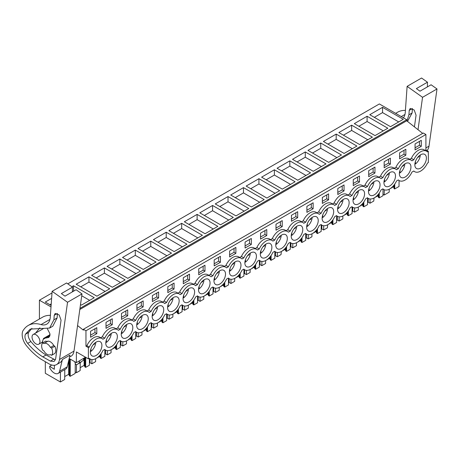 <?xml version="1.0" encoding="UTF-8"?>
<svg xmlns="http://www.w3.org/2000/svg" width="460" height="460" viewBox="0 0 460 460"><rect width="100%" height="100%" fill="white"/><g stroke="black" fill="none" stroke-linecap="round" stroke-linejoin="round"><path stroke-width="0.69" d="M422.683 133.383L406.703 120.779L406.703 119.726L379.368 103.948L67.781 283.843M77.567 325.571L83.375 330.153L83.375 329.279L423.321 133.015L425.908 134.504L425.908 149.96L428.341 151.363L428.341 162.604L427.421 163.139A11.828 6.831 -60 0 1 414.702 171.689A11.828 6.831 -60 0 1 413.81 170.993L411.964 172.057A11.828 6.831 -60 0 1 399.251 180.613A11.828 6.831 -60 0 1 398.36 179.912L396.514 180.981A11.828 6.831 -60 0 1 383.795 189.531A11.828 6.831 -60 0 1 382.91 188.836L381.064 189.899A11.828 6.831 -60 0 1 368.345 198.455A11.828 6.831 -60 0 1 367.454 197.754L365.608 198.823A11.828 6.831 -60 0 1 352.895 207.374A11.828 6.831 -60 0 1 352.003 206.678L350.158 207.742A11.828 6.831 -60 0 1 337.439 216.298A11.828 6.831 -60 0 1 336.553 215.596L334.707 216.666A11.828 6.831 -60 0 1 321.988 225.216A11.828 6.831 -60 0 1 321.097 224.52L319.251 225.584A11.828 6.831 -60 0 1 306.538 234.14A11.828 6.831 -60 0 1 305.647 233.444L303.801 234.508A11.828 6.831 -60 0 1 291.082 243.058A11.828 6.831 -60 0 1 290.197 242.362L288.351 243.426A11.828 6.831 -60 0 1 275.632 251.982A11.828 6.831 -60 0 1 274.741 251.286L272.895 252.35A11.828 6.831 -60 0 1 260.182 260.9A11.828 6.831 -60 0 1 259.29 260.205L257.445 261.268A11.828 6.831 -60 0 1 244.726 269.825A11.828 6.831 -60 0 1 243.84 269.129L241.994 270.192A11.828 6.831 -60 0 1 229.275 278.743A11.828 6.831 -60 0 1 228.384 278.047L226.538 279.111A11.828 6.831 -60 0 1 213.825 287.667A11.828 6.831 -60 0 1 212.934 286.971L211.088 288.035A11.828 6.831 -60 0 1 198.369 296.585A11.828 6.831 -60 0 1 197.484 295.889L195.638 296.953A11.828 6.831 -60 0 1 182.919 305.509A11.828 6.831 -60 0 1 182.028 304.813L180.182 305.877A11.828 6.831 -60 0 1 167.469 314.427A11.828 6.831 -60 0 1 166.577 313.731L164.732 314.795A11.828 6.831 -60 0 1 152.013 323.351A11.828 6.831 -60 0 1 151.127 322.655L149.281 323.719A11.828 6.831 -60 0 1 136.562 332.269A11.828 6.831 -60 0 1 135.671 331.574L133.826 332.643A11.828 6.831 -60 0 1 121.112 341.193A11.828 6.831 -60 0 1 120.221 340.498L118.375 341.561A11.828 6.831 -60 0 1 105.656 350.117A11.828 6.831 -60 0 1 104.771 349.416L102.925 350.485A11.828 6.831 -60 0 1 90.206 359.036A11.828 6.831 -60 0 1 89.315 358.34L88.395 358.869L88.395 347.633L89.315 347.099A11.828 6.831 -60 0 1 102.034 338.548A11.828 6.831 -60 0 1 102.925 339.244L104.771 338.18A11.828 6.831 -60 0 1 117.49 329.624A11.828 6.831 -60 0 1 118.375 330.32L120.221 329.256A11.828 6.831 -60 0 1 132.94 320.706A11.828 6.831 -60 0 1 133.826 321.402L135.671 320.338A11.828 6.831 -60 0 1 148.39 311.782A11.828 6.831 -60 0 1 149.281 312.478L151.127 311.414A11.828 6.831 -60 0 1 163.846 302.864A11.828 6.831 -60 0 1 164.732 303.56L166.577 302.49A11.828 6.831 -60 0 1 179.296 293.94A11.828 6.831 -60 0 1 180.182 294.636L182.028 293.572A11.828 6.831 -60 0 1 194.747 285.016A11.828 6.831 -60 0 1 195.638 285.717L197.484 284.648A11.828 6.831 -60 0 1 210.203 276.098A11.828 6.831 -60 0 1 211.088 276.793L212.934 275.73A11.828 6.831 -60 0 1 225.653 267.174A11.828 6.831 -60 0 1 226.538 267.875L228.384 266.806A11.828 6.831 -60 0 1 241.103 258.255A11.828 6.831 -60 0 1 241.994 258.951L243.84 257.887A11.828 6.831 -60 0 1 256.559 249.331A11.828 6.831 -60 0 1 257.445 250.033L259.29 248.963A11.828 6.831 -60 0 1 272.01 240.413A11.828 6.831 -60 0 1 272.895 241.109L274.741 240.045A11.828 6.831 -60 0 1 287.46 231.489A11.828 6.831 -60 0 1 288.351 232.191L290.197 231.121A11.828 6.831 -60 0 1 302.916 222.571A11.828 6.831 -60 0 1 303.801 223.267L305.647 222.203A11.828 6.831 -60 0 1 318.366 213.647A11.828 6.831 -60 0 1 319.251 214.348L321.097 213.279A11.828 6.831 -60 0 1 333.816 204.729A11.828 6.831 -60 0 1 334.707 205.424L336.553 204.361A11.828 6.831 -60 0 1 349.272 195.805A11.828 6.831 -60 0 1 350.158 196.506L352.003 195.437A11.828 6.831 -60 0 1 364.722 186.886A11.828 6.831 -60 0 1 365.608 187.582L367.454 186.518A11.828 6.831 -60 0 1 380.173 177.962A11.828 6.831 -60 0 1 381.064 178.664L382.91 177.594A11.828 6.831 -60 0 1 395.629 169.044A11.828 6.831 -60 0 1 396.514 169.74L398.36 168.676A11.828 6.831 -60 0 1 411.079 160.12A11.828 6.831 -60 0 1 411.964 160.816L413.81 159.752A11.828 6.831 -60 0 1 426.529 151.202A11.828 6.831 -60 0 1 427.421 151.898L428.341 151.363M88.395 358.869L76.377 351.934L76.377 362.647L69.195 358.501M85.502 357.202L76.377 362.647M39.422 319.004L39.422 300.213L51.997 292.957M51.008 306.906L39.422 300.213M406.703 119.726L79.977 308.367M382.547 107.335L369.771 114.707L390.5 126.678L403.27 119.301L382.547 107.335L382.547 112.602L398.711 121.934M212.572 205.465L199.795 212.842L220.524 224.808L233.3 217.436L212.572 205.465L212.572 210.737L228.735 220.07M197.121 214.389L217.844 226.355L205.074 233.732L184.345 221.766L197.121 214.389L197.121 219.656L213.285 228.988M243.478 187.623L264.201 199.588L251.43 206.965L230.702 195L243.478 187.623L243.478 192.895L259.641 202.227M228.022 196.546L248.751 208.512L235.974 215.889L215.251 203.924L228.022 196.546L228.022 201.814L244.191 211.146M150.765 241.149L171.488 253.121L158.717 260.492L137.988 248.526L150.765 241.149L150.765 246.422L166.928 255.754M135.309 250.073L122.538 257.45L143.261 269.416L156.038 262.039L135.309 250.073L135.309 255.34L151.478 264.673M181.665 223.307L168.895 230.684L189.618 242.65L202.394 235.278L181.665 223.307L181.665 228.58L197.834 237.912M166.215 232.231L153.439 239.608L174.167 251.574L186.944 244.197L166.215 232.231L166.215 237.498L182.379 246.83M336.191 134.096L323.414 141.473L344.143 153.439L356.914 146.061L336.191 134.096L336.191 139.363L352.354 148.701M320.735 143.02L341.464 154.986L328.687 162.363L307.964 150.391L320.735 143.02L320.735 148.287L336.904 157.619M367.091 116.253L387.82 128.219L375.044 135.596L354.321 123.631L367.091 116.253L367.091 121.52L383.26 130.853M351.641 125.177L338.865 132.549L359.593 144.52L372.37 137.143L351.641 125.177L351.641 130.445L367.804 139.777M274.378 169.78L295.107 181.746L282.331 189.123L261.608 177.157L274.378 169.78L274.378 175.053L290.547 184.385M258.928 178.704L279.657 190.67L266.88 198.047L246.152 186.081L258.928 178.704L258.928 183.971L275.091 193.303M305.285 151.938L326.013 163.904L313.237 171.281L292.508 159.315L305.285 151.938L305.285 157.211L321.448 166.543M289.834 160.862L277.058 168.239L297.787 180.205L310.558 172.828L289.834 160.862L289.834 166.129L305.998 175.461M88.952 276.839L109.681 288.805L96.905 296.177L76.182 284.211L88.952 276.839L88.952 282.106L105.121 291.439M71.84 286.718L73.502 285.758L73.675 291.128M80.506 304.554L81.454 305.101L94.231 297.723L73.502 285.758M119.859 258.997L140.587 270.963L127.811 278.334L107.082 266.369L119.859 258.997L119.859 264.264L136.022 273.596M104.409 267.915L91.632 275.293L112.361 287.258L125.131 279.881L104.409 267.915L104.409 273.183L120.572 282.515M51.112 305.423L45.275 302.053L51.612 298.396M406.703 120.779L79.816 309.505M83.375 329.279L85.962 330.774L85.962 346.225L86.882 345.696A11.828 6.831 -60 0 1 99.601 337.14L102.034 338.548M425.908 134.504L85.962 330.774M117.49 329.624L115.052 328.221A11.828 6.831 -60 0 0 102.333 336.772L100.648 337.749M132.94 320.706L130.508 319.297A11.828 6.831 -60 0 0 117.789 327.853L116.104 328.825M148.39 311.782L145.958 310.379A11.828 6.831 -60 0 0 133.239 318.929L131.554 319.901M163.846 302.864L161.408 301.455A11.828 6.831 -60 0 0 148.695 310.011L147.004 310.983M179.296 293.94L176.864 292.537A11.828 6.831 -60 0 0 164.145 301.087L162.46 302.059M194.747 285.016L192.314 283.613A11.828 6.831 -60 0 0 179.595 292.169L177.911 293.141M210.203 276.098L207.765 274.695A11.828 6.831 -60 0 0 195.052 283.245L193.361 284.217M225.653 267.174L223.221 265.771A11.828 6.831 -60 0 0 210.502 274.327L208.817 275.298M241.103 258.255L238.671 256.852A11.828 6.831 -60 0 0 225.952 265.403L224.267 266.374M256.559 249.331L254.121 247.928A11.828 6.831 -60 0 0 241.408 256.484L239.717 257.456M272.01 240.413L269.577 239.01A11.828 6.831 -60 0 0 256.858 247.56L255.173 248.532M287.46 231.489L285.027 230.086A11.828 6.831 -60 0 0 272.308 238.642L270.624 239.614M302.916 222.571L300.478 221.168A11.828 6.831 -60 0 0 287.764 229.718L286.074 230.69M318.366 213.647L315.934 212.244A11.828 6.831 -60 0 0 303.215 220.794L301.53 221.772M333.816 204.729L331.384 203.32A11.828 6.831 -60 0 0 318.665 211.876L316.98 212.848M349.272 195.805L346.834 194.402A11.828 6.831 -60 0 0 334.121 202.952L332.43 203.929M364.722 186.886L362.29 185.478A11.828 6.831 -60 0 0 349.571 194.034L347.886 195.005M380.173 177.962L377.74 176.559A11.828 6.831 -60 0 0 365.022 185.11L363.337 186.087M395.629 169.044L393.191 167.636A11.828 6.831 -60 0 0 380.478 176.191L378.787 177.163M411.079 160.12L408.647 158.717A11.828 6.831 -60 0 0 395.928 167.267L394.243 168.245M426.529 151.202L424.097 149.793A11.828 6.831 -60 0 0 411.378 158.349L409.693 159.321M425.908 149.96L425.143 150.403M421.303 146.297L415.064 149.897L415.064 143.928L421.303 140.329L421.303 146.297L419.474 145.245L415.064 147.792M337.807 188.531L337.807 194.505L344.04 190.906L344.04 184.931L337.807 188.531M374.946 173.064L368.707 176.663L368.707 170.689L374.946 167.089L374.946 173.064L373.117 172.005L368.707 174.553M405.846 155.221L399.613 158.821L399.613 152.846L405.846 149.247L405.846 155.221L404.024 154.163L399.613 156.71M390.396 164.139L390.396 158.171L384.163 161.77L384.163 167.739L390.396 164.139L388.573 163.087L384.163 165.634M106.018 322.351L106.018 328.325L112.257 324.725L112.257 318.751L106.018 322.351M328.589 199.824L322.351 203.423L322.351 197.455L328.589 193.855L328.589 199.824L326.761 198.772L322.351 201.319M183.281 277.748L189.52 274.148L189.52 280.117L183.281 283.716L183.281 277.748M167.831 286.666L174.064 283.067L174.064 289.035L167.831 292.64L167.831 286.666M198.731 268.824L204.97 265.224L204.97 271.193L198.731 274.798L198.731 268.824M229.638 250.982L229.638 256.95L235.876 253.351L235.876 247.382L229.638 250.982M266.777 235.508L266.777 229.54L260.544 233.139L260.544 239.108L266.777 235.508L264.954 234.456L260.544 237.003M282.233 226.59L275.994 230.19L275.994 224.221L282.233 220.616L282.233 226.59L280.404 225.538L275.994 228.079M251.327 244.433L245.088 248.032L245.088 242.064L251.327 238.458L251.327 244.433L249.504 243.38L245.088 245.922M214.187 259.906L214.187 265.874L220.42 262.275L220.42 256.3L214.187 259.906M291.445 215.297L291.445 221.266L297.683 217.666L297.683 211.698L291.445 215.297M306.9 206.373L306.9 212.347L313.134 208.748L313.134 202.774L306.9 206.373M359.49 181.982L359.49 176.013L353.257 179.613L353.257 185.581L359.49 181.982L357.667 180.929L353.257 183.477M127.707 315.801L127.707 309.833L121.474 313.433L121.474 319.401L127.707 315.801L125.885 314.749L121.474 317.296M158.614 297.959L158.614 291.991L152.375 295.59L152.375 301.559L158.614 297.959L156.791 296.907L152.375 299.454M136.925 304.509L143.163 300.909L143.163 306.883L136.925 310.483L136.925 304.509M96.807 333.644L96.807 327.675L90.568 331.275L90.568 337.243L96.807 333.644L94.978 332.591L90.568 335.139M416.064 168.182A8.171 4.721 -60 0 1 416.789 158.66A8.171 4.721 -60 0 1 424.701 154.364A8.171 4.721 -60 0 1 425.172 154.709A8.171 4.721 -60 0 1 424.448 164.231A8.171 4.721 -60 0 1 416.53 168.521A8.171 4.721 -60 0 1 416.064 168.182M107.019 346.61A8.171 4.721 -60 0 1 107.743 337.082A8.171 4.721 -60 0 1 115.661 332.793A8.171 4.721 -60 0 1 116.127 333.132A8.171 4.721 -60 0 1 115.402 342.66A8.171 4.721 -60 0 1 107.485 346.949A8.171 4.721 -60 0 1 107.019 346.61M162.483 306.366A8.171 4.721 -60 0 1 161.759 315.893A8.171 4.721 -60 0 1 153.841 320.183A8.171 4.721 -60 0 1 153.375 319.844A8.171 4.721 -60 0 1 154.1 310.322A8.171 4.721 -60 0 1 162.018 306.026A8.171 4.721 -60 0 1 162.483 306.366M147.033 315.29A8.171 4.721 -60 0 1 146.309 324.812A8.171 4.721 -60 0 1 138.391 329.107A8.171 4.721 -60 0 1 137.925 328.768A8.171 4.721 -60 0 1 138.65 319.24A8.171 4.721 -60 0 1 146.562 314.95A8.171 4.721 -60 0 1 147.033 315.29M131.577 324.208A8.171 4.721 -60 0 1 130.853 333.736A8.171 4.721 -60 0 1 122.941 338.025A8.171 4.721 -60 0 1 122.469 337.686A8.171 4.721 -60 0 1 123.194 328.164A8.171 4.721 -60 0 1 131.112 323.869A8.171 4.721 -60 0 1 131.577 324.208M168.826 310.925A8.171 4.721 -60 0 1 169.55 301.398A8.171 4.721 -60 0 1 177.468 297.108A8.171 4.721 -60 0 1 177.934 297.447A8.171 4.721 -60 0 1 177.209 306.969A8.171 4.721 -60 0 1 169.297 311.265A8.171 4.721 -60 0 1 168.826 310.925M255.196 252.839A8.171 4.721 -60 0 1 254.472 262.367A8.171 4.721 -60 0 1 246.554 266.656A8.171 4.721 -60 0 1 246.088 266.317A8.171 4.721 -60 0 1 246.813 256.789A8.171 4.721 -60 0 1 254.731 252.5A8.171 4.721 -60 0 1 255.196 252.839M270.647 243.921A8.171 4.721 -60 0 1 269.922 253.443A8.171 4.721 -60 0 1 262.01 257.738A8.171 4.721 -60 0 1 261.539 257.393A8.171 4.721 -60 0 1 262.263 247.871A8.171 4.721 -60 0 1 270.181 243.581A8.171 4.721 -60 0 1 270.647 243.921M409.716 163.628A8.171 4.721 -60 0 1 408.992 173.155A8.171 4.721 -60 0 1 401.08 177.445A8.171 4.721 -60 0 1 400.608 177.106A8.171 4.721 -60 0 1 401.333 167.578A8.171 4.721 -60 0 1 409.25 163.288A8.171 4.721 -60 0 1 409.716 163.628M224.29 270.681A8.171 4.721 -60 0 1 223.566 280.209A8.171 4.721 -60 0 1 215.654 284.498A8.171 4.721 -60 0 1 215.182 284.159A8.171 4.721 -60 0 1 215.907 274.631A8.171 4.721 -60 0 1 223.824 270.342A8.171 4.721 -60 0 1 224.29 270.681M301.553 226.078A8.171 4.721 -60 0 1 300.828 235.6A8.171 4.721 -60 0 1 292.911 239.896A8.171 4.721 -60 0 1 292.445 239.551A8.171 4.721 -60 0 1 293.169 230.029A8.171 4.721 -60 0 1 301.087 225.739A8.171 4.721 -60 0 1 301.553 226.078M369.708 194.948A8.171 4.721 -60 0 1 370.432 185.42A8.171 4.721 -60 0 1 378.344 181.131A8.171 4.721 -60 0 1 378.816 181.47A8.171 4.721 -60 0 1 378.091 190.998A8.171 4.721 -60 0 1 370.173 195.287A8.171 4.721 -60 0 1 369.708 194.948M385.158 186.024A8.171 4.721 -60 0 1 385.882 176.502A8.171 4.721 -60 0 1 393.8 172.207A8.171 4.721 -60 0 1 394.266 172.552A8.171 4.721 -60 0 1 393.541 182.074A8.171 4.721 -60 0 1 385.624 186.363A8.171 4.721 -60 0 1 385.158 186.024M363.36 190.394A8.171 4.721 -60 0 1 362.635 199.916A8.171 4.721 -60 0 1 354.723 204.205A8.171 4.721 -60 0 1 354.252 203.866A8.171 4.721 -60 0 1 354.976 194.344A8.171 4.721 -60 0 1 362.894 190.049A8.171 4.721 -60 0 1 363.36 190.394M347.909 199.312A8.171 4.721 -60 0 1 347.185 208.84A8.171 4.721 -60 0 1 339.267 213.13A8.171 4.721 -60 0 1 338.801 212.79A8.171 4.721 -60 0 1 339.526 203.262A8.171 4.721 -60 0 1 347.444 198.973A8.171 4.721 -60 0 1 347.909 199.312M332.459 208.236A8.171 4.721 -60 0 1 331.735 217.758A8.171 4.721 -60 0 1 323.817 222.053A8.171 4.721 -60 0 1 323.351 221.708A8.171 4.721 -60 0 1 324.076 212.186A8.171 4.721 -60 0 1 331.988 207.897A8.171 4.721 -60 0 1 332.459 208.236M317.003 217.154A8.171 4.721 -60 0 1 316.279 226.682A8.171 4.721 -60 0 1 308.367 230.972A8.171 4.721 -60 0 1 307.895 230.632A8.171 4.721 -60 0 1 308.62 221.105A8.171 4.721 -60 0 1 316.537 216.815A8.171 4.721 -60 0 1 317.003 217.154M199.732 293.083A8.171 4.721 -60 0 1 200.456 283.555A8.171 4.721 -60 0 1 208.374 279.266A8.171 4.721 -60 0 1 208.84 279.605A8.171 4.721 -60 0 1 208.115 289.127A8.171 4.721 -60 0 1 200.198 293.422A8.171 4.721 -60 0 1 199.732 293.083M184.282 302.001A8.171 4.721 -60 0 1 185.006 292.474A8.171 4.721 -60 0 1 192.918 288.184A8.171 4.721 -60 0 1 193.39 288.523A8.171 4.721 -60 0 1 192.665 298.051A8.171 4.721 -60 0 1 184.748 302.341A8.171 4.721 -60 0 1 184.282 302.001M100.677 342.056A8.171 4.721 -60 0 1 99.952 351.578A8.171 4.721 -60 0 1 92.034 355.867A8.171 4.721 -60 0 1 91.569 355.528A8.171 4.721 -60 0 1 92.293 346.006A8.171 4.721 -60 0 1 100.205 341.711A8.171 4.721 -60 0 1 100.677 342.056M239.746 261.763A8.171 4.721 -60 0 1 239.022 271.285A8.171 4.721 -60 0 1 231.104 275.58A8.171 4.721 -60 0 1 230.638 275.235A8.171 4.721 -60 0 1 231.363 265.713A8.171 4.721 -60 0 1 239.275 261.424A8.171 4.721 -60 0 1 239.746 261.763M286.103 234.997A8.171 4.721 -60 0 1 285.378 244.524A8.171 4.721 -60 0 1 277.46 248.814A8.171 4.721 -60 0 1 276.995 248.475A8.171 4.721 -60 0 1 277.719 238.947A8.171 4.721 -60 0 1 285.631 234.657A8.171 4.721 -60 0 1 286.103 234.997M394.737 184.109L394.703 188.962L399.021 186.472L399.067 180.504M394.703 188.962L394.036 188.583L393.61 185.581M394.036 188.583L394.036 185.064M393.61 187.197L393.179 186.944L393.179 186.076M393.179 186.944L389.896 188.836M389.528 189.048L389.217 189.232M384.261 189.761L384.221 195.017L389.195 192.142L389.217 189.215M374.336 117.346L382.547 112.602M411.378 158.349L413.81 159.752M419.474 145.245L419.474 141.381M75.256 363.371L75.175 373.44L70.202 376.309L69.54 375.923L68.678 374.291L64.722 376.573M64.774 369.587L64.699 379.488L60.381 381.984L60.455 372.077M45.321 361.784L45.321 373.29L60.381 381.984M382.984 194.298L384.221 195.017M383.025 189.089L382.973 195.736L379.247 197.886L378.58 197.501L377.723 195.862L374.446 197.76M374.072 197.972L373.744 201.066L370.018 203.216L368.19 202.164L367.54 202.538M367.574 198.007L367.523 204.654L363.797 206.804L363.13 206.425L362.273 204.786L358.99 206.678M358.622 206.891L358.311 207.075M358.311 207.058L358.288 209.984L354.562 212.135L352.74 211.083L352.084 211.462M352.118 206.931L352.072 213.578L348.346 215.728L347.679 215.343L346.823 213.704L343.539 215.602M343.171 215.815L342.861 215.993M342.861 215.981L342.838 218.908L339.112 221.059L337.289 220.006L336.634 220.38M336.668 215.849L336.616 222.496L332.891 224.647L332.223 224.267L331.367 222.628L328.089 224.52M327.716 224.733L327.388 227.827L323.662 229.977L321.833 228.925L321.183 229.304M321.218 224.773L321.166 231.42L317.44 233.571L316.773 233.185L315.916 231.552L312.633 233.444M312.265 233.657L311.955 233.835L311.932 236.75L308.206 238.901L306.383 237.849L305.728 238.222M305.762 233.691L305.716 240.338L301.984 242.495L301.323 242.109L300.466 240.471L297.183 242.362M296.815 242.581L296.504 242.759M296.504 242.742L296.481 245.669L292.755 247.819L290.933 246.767L290.277 247.146M290.312 242.615L290.26 249.262L286.534 251.413L285.867 251.028L285.01 249.395L281.733 251.286M281.359 251.499L281.031 254.593L277.305 256.743L275.477 255.691L274.827 256.065M274.861 251.534L274.81 258.181L271.084 260.337L270.417 259.952L269.56 258.313L266.277 260.205M265.909 260.423L265.598 260.601L265.575 263.511L261.849 265.667L260.026 264.609L259.371 264.989M259.405 260.458L259.359 267.105L255.628 269.255L254.966 268.87L254.11 267.237L250.827 269.129M250.458 269.341L250.148 269.52M250.148 269.508L250.125 272.435L246.399 274.585L244.576 273.533L243.921 273.907M243.955 269.376L243.903 276.023L240.177 278.179L239.51 277.794L238.654 276.155L235.376 278.047M235.002 278.265L234.692 278.444M234.698 278.426L234.675 281.353L230.949 283.51L229.12 282.452L228.47 282.831M228.505 278.3L228.453 284.947L224.727 287.097L224.06 286.712L223.203 285.079L219.92 286.971M219.552 287.184L219.242 287.362L219.219 290.277L215.493 292.428L213.67 291.375L213.014 291.749M213.049 287.218L212.997 293.871L209.271 296.022L208.61 295.636L207.753 293.998L204.47 295.895M204.102 296.108L203.791 296.286M203.791 296.269L203.768 299.195L200.042 301.352L198.22 300.294L197.564 300.673M197.599 296.142L197.547 302.789L193.821 304.94L193.154 304.554L192.297 302.921L189.02 304.813M188.646 305.026L188.335 305.204M188.335 305.193L188.318 308.119L184.592 310.27L182.764 309.218L182.114 309.591M182.148 305.06L182.097 311.713L178.371 313.864L177.704 313.478L176.847 311.84L173.564 313.737M173.196 313.95L172.885 314.128L172.862 317.038L169.136 319.194L167.314 318.136L166.658 318.516M166.692 313.984L166.641 320.631L162.915 322.782L162.254 322.397L161.397 320.764L158.113 322.655M157.745 322.868L157.435 323.046L157.412 325.962L153.686 328.112L151.863 327.06L151.208 327.434M151.242 322.903L151.19 329.555L147.464 331.706L146.797 331.321L145.941 329.682L142.663 331.579M142.29 331.792L141.979 331.971M141.979 331.953L141.962 334.886L138.236 337.036L136.407 335.978L135.757 336.358M135.792 331.827L135.74 338.474L132.014 340.624L131.347 340.239L130.49 338.606L127.207 340.498M126.839 340.71L126.529 340.889L126.506 343.804L122.78 345.954L120.957 344.902L120.301 345.282M120.336 340.745L120.284 347.398L116.558 349.548L115.897 349.163L115.04 347.524L111.757 349.422M111.389 349.634L111.078 349.813L111.055 352.728L107.329 354.878L105.507 353.82L104.851 354.2M104.886 349.669L104.834 356.316L101.108 358.466L100.441 358.081L99.584 356.448L96.307 358.34M95.933 358.553L95.623 358.731M95.623 358.719L95.605 361.646L91.879 363.797L90.051 362.744L89.401 363.124M89.435 358.593L89.384 365.24L85.658 367.391L84.991 367.005L84.134 365.366L80.172 367.655M80.212 362.681L80.149 370.57L76.423 372.721L75.187 372.008M85.962 346.225L88.395 347.633M86.882 345.696L89.315 347.099M102.333 336.772L104.771 338.18M36.001 334.771A5.595 3.231 60 0 1 39.652 339.698A5.595 3.231 60 0 1 38.795 344.178A5.595 3.231 60 0 1 36.001 343.902A5.595 3.231 60 0 1 32.344 338.974A5.595 3.231 60 0 1 33.206 334.489A5.595 3.231 60 0 1 36.001 334.771M50.358 354.689L50.456 354.631A6.452 3.726 60 0 1 50.358 354.689A6.452 3.726 60 0 1 47.133 354.367A6.452 3.726 60 0 1 43.809 350.796L42.642 350.117A7.745 4.468 -120 0 1 42.642 342.89L43.809 343.568A6.452 3.726 60 0 1 43.907 343.511A6.452 3.726 60 0 1 47.133 343.833A6.452 3.726 60 0 1 50.456 347.403L53.647 345.558L54.82 346.236A7.745 4.468 60 0 1 54.82 353.464L51.623 355.304A7.745 4.468 -120 0 0 51.623 348.082L54.82 346.236M44.005 343.459L47.006 341.722L45.833 341.05L42.642 342.89M76.826 364.63L83.409 360.312L76.826 364.63A1.288 0.747 60 0 1 76.774 364.665A1.288 0.747 60 0 1 75.302 363.515L74.934 362.394A2.151 1.242 60 0 1 74.796 361.732M79.149 362.773L79.597 360.789M70.202 376.309L70.334 359.156M69.115 374.538L69.115 358.84M69.54 375.923L69.54 358.697M68.678 374.291L68.678 360.646M49.835 304.687L51.221 303.893M94.978 332.591L94.978 328.728M50.456 347.403L51.623 348.082M50.456 354.631L51.623 355.304M83.409 360.312L83.858 358.328M379.247 197.886L379.287 193.027M378.16 196.115L378.16 194.505M378.58 197.501L378.58 193.982M377.723 195.862L377.723 195M370.047 198.984L370.018 203.216M368.19 202.164L368.19 198.363M358.88 126.264L367.091 121.52M395.928 167.267L398.36 168.676M404.024 154.163L404.024 150.299M363.797 206.804L363.831 201.952M362.704 205.039L362.704 203.423M363.13 206.425L363.13 202.906M362.273 204.786L362.273 203.918M354.597 207.908L354.562 212.135M352.74 211.083L352.74 207.287M343.43 135.188L351.641 130.445M380.478 176.191L382.91 177.594M388.573 163.087L388.573 159.223M348.346 215.728L348.381 210.87M347.254 213.958L347.254 212.347M347.679 215.343L347.679 211.824M346.823 213.704L346.823 212.842M339.147 216.827L339.112 221.059M337.289 220.006L337.289 216.206M327.98 144.106L336.191 139.363M365.022 185.11L367.454 186.518M373.117 172.005L373.117 168.147M332.891 224.647L332.931 219.794M331.804 222.881L331.804 221.266M332.223 224.267L332.223 220.748M331.367 222.628L331.367 221.766M323.69 225.751L323.662 229.977M321.833 228.925L321.833 225.13M312.524 153.03L320.735 148.287M349.571 194.034L352.003 195.437M357.667 180.929L357.667 177.065M317.44 233.571L317.475 228.712M316.348 231.8L316.348 230.19M316.773 233.185L316.773 229.666M315.916 231.552L315.916 230.684M308.24 234.669L308.206 238.901M306.383 237.849L306.383 234.048M297.074 161.949L305.285 157.211M334.121 202.952L336.553 204.361M344.04 190.906L342.217 189.853L337.807 192.395M342.217 189.853L342.217 185.989M301.984 242.495L302.024 237.636M300.897 240.724L300.897 239.108M301.323 242.109L301.323 238.59M300.466 240.471L300.466 239.608M292.79 243.593L292.755 247.819M290.933 246.767L290.933 242.972M281.618 170.873L289.834 166.129M318.665 211.876L321.097 213.279M326.761 198.772L326.761 194.908M286.534 251.413L286.574 246.554M285.447 249.642L285.447 248.032M285.867 251.028L285.867 247.509M285.01 249.395L285.01 248.526M277.334 252.511L277.305 256.743M275.477 255.691L275.477 251.89M266.167 179.791L274.378 175.053M303.215 220.794L305.647 222.203M313.134 208.748L311.311 207.696L306.9 210.237M311.311 207.696L311.311 203.832M271.084 260.337L271.118 255.478M269.991 258.566L269.991 256.95M270.417 259.952L270.417 256.433M269.56 258.313L269.56 257.45M261.884 261.435L261.849 265.667M260.026 264.609L260.026 260.814M250.717 188.715L258.928 183.971M287.764 229.718L290.197 231.121M297.683 217.666L295.86 216.614L291.445 219.161M295.86 216.614L295.86 212.75M255.628 269.255L255.668 264.397M254.541 267.484L254.541 265.874M254.966 268.87L254.966 265.351M254.11 267.237L254.11 266.369M246.433 270.353L246.399 274.585M244.576 273.533L244.576 269.733M235.261 197.633L243.478 192.895M272.308 238.642L274.741 240.045M280.404 225.538L280.404 221.674M240.177 278.179L240.218 273.32M239.091 276.408L239.091 274.792M239.51 277.794L239.51 274.275M238.654 276.155L238.654 275.293M230.977 279.277L230.949 283.51M229.12 282.452L229.12 278.656M219.811 206.557L228.022 201.814M256.858 247.56L259.29 248.963M264.954 234.456L264.954 230.592M224.727 287.097L224.762 282.239M223.635 285.327L223.635 283.716M224.06 286.712L224.06 283.193M223.203 285.079L223.203 284.211M215.527 288.196L215.493 292.428M213.67 291.375L213.67 287.575M204.361 215.475L212.572 210.737M241.408 256.484L243.84 257.887M249.504 243.38L249.504 239.516M209.271 296.022L209.311 291.163M208.184 294.25L208.184 292.635M208.61 295.636L208.61 292.117M207.753 293.998L207.753 293.135M200.077 297.12L200.042 301.352M198.22 300.294L198.22 296.499M188.905 224.399L197.121 219.656M225.952 265.403L228.384 266.806M235.876 253.351L234.048 252.298L229.638 254.846M234.048 252.298L234.048 248.434M193.821 304.94L193.861 300.087M192.734 303.169L192.734 301.559M193.154 304.554L193.154 301.035M192.297 302.921L192.297 302.053M184.621 306.038L184.592 310.27M182.764 309.218L182.764 305.423M173.454 233.318L181.665 228.58M210.502 274.327L212.934 275.73M220.42 262.275L218.598 261.222L214.187 263.77M218.598 261.222L218.598 257.358M178.371 313.864L178.405 309.005M177.278 312.093L177.278 310.477M177.704 313.478L177.704 309.959M176.847 311.84L176.847 310.977M169.171 314.962L169.136 319.194M167.314 318.136L167.314 314.341M158.004 242.242L166.215 237.498M195.052 283.245L197.484 284.648M204.97 271.193L203.147 270.141L198.731 272.688M203.147 270.141L203.147 266.277M162.915 322.782L162.955 317.929M161.828 321.011L161.828 319.401M162.254 322.397L162.254 318.878M161.397 320.764L161.397 319.895M153.72 323.886L153.686 328.112M151.863 327.06L151.863 323.265M142.548 251.16L150.765 246.422M179.595 292.169L182.028 293.572M189.52 280.117L187.691 279.065L183.281 281.612M187.691 279.065L187.691 275.201M147.464 331.706L147.505 326.847M146.378 329.935L146.378 328.319M146.797 331.321L146.797 327.802M145.941 329.682L145.941 328.82M138.264 332.804L138.236 337.036M136.407 335.978L136.407 332.183M127.098 260.084L135.309 255.34M164.145 301.087L166.577 302.49M174.064 289.035L172.241 287.983L167.831 290.53M172.241 287.983L172.241 284.119M132.014 340.624L132.049 335.771M130.922 338.853L130.922 337.243M131.347 340.239L131.347 336.72M130.49 338.606L130.49 337.738M122.814 341.728L122.78 345.954M120.957 344.902L120.957 341.107M111.648 269.002L119.859 264.264M148.695 310.011L151.127 311.414M156.791 296.907L156.791 293.043M116.558 349.548L116.598 344.69M115.471 347.777L115.471 346.161M115.897 349.163L115.897 345.644M115.04 347.524L115.04 346.662M107.364 350.647L107.329 354.878M105.507 353.82L105.507 350.025M96.192 277.926L104.409 273.183M133.239 318.929L135.671 320.338M143.163 306.883L141.335 305.825L136.925 308.372M141.335 305.825L141.335 301.961M101.108 358.466L101.148 353.613M100.021 356.695L100.021 355.085M100.441 358.081L100.441 354.562M99.584 356.448L99.584 355.58M91.908 359.57L91.879 363.797M90.051 362.744L90.051 358.949M80.741 286.844L88.952 282.106M117.789 327.853L120.221 329.256M125.885 314.749L125.885 310.885M85.658 367.391L85.732 357.334M84.565 365.619L84.565 357.92M84.991 367.005L84.991 357.673M84.134 365.366L84.134 358.173M76.487 364.722L76.423 372.721M89.665 300.357L81.736 295.78M72.381 291.674L73.502 291.025M112.257 324.725L110.434 323.667L106.018 326.215M110.434 323.667L110.434 319.803M418.019 129.703L422.55 97.301L437 88.958L428.996 146.165A15.053 8.694 60 0 1 426.972 150.575M412.419 108.525L412.103 112.987L407.52 121.423M414.425 126.868L416.058 115.213L414.201 110.009L410.222 108.456L409.228 110.371L408.911 114.833L406.939 120.963M437 88.958L431.095 84.772L419.991 91.183L416.369 88.613L427.472 82.202L427.386 86.917M422.55 97.301L407.117 86.359L405.272 112.401A17.204 9.936 60 0 1 403.374 117.806M427.472 82.202L421.567 78.016L407.117 86.359M395.646 113.344L397.624 112.2A38.715 22.35 60 0 1 405.415 110.4M67.545 302.26L52.112 291.318L50.267 317.36A17.204 9.936 60 0 1 46.742 324.156A17.204 9.936 60 0 1 41.026 324.57A38.715 22.35 60 0 0 28.169 325.502A38.715 22.35 60 0 0 24.035 329.233L23 330.636A12.673 7.32 60 0 0 23.633 340.986A11.615 6.704 60 0 0 26.479 345.707A49.467 28.56 60 0 0 40.831 359.076L49.139 363.935A15.053 8.694 60 0 0 56.545 364.613A15.053 8.694 60 0 0 59.547 359.467L67.545 302.26L81.995 293.917L73.991 351.124A15.053 8.694 60 0 1 70.989 356.27L69.529 357.109M54.412 365.286L54.309 369.299L49.663 366.275L49.801 368.098L50.755 369.558A7.745 4.468 60 0 0 58.127 373.422A7.745 4.468 60 0 0 59.57 371.289L62.405 359.507A15.053 8.694 60 0 1 59.886 362.681L56.545 364.613M62.405 359.507L70.012 355.12L67.177 366.896A7.745 4.468 60 0 1 65.728 369.035L58.127 373.422M31.924 328.308L28.612 332.407C27.565 335.104 28.319 338.146 30.86 341.538C35.604 347.173 40.652 351.664 46.011 355.011L55.367 359.933M50.37 361.117L54.119 361.462L55.643 358.857L61.053 320.177L59.196 314.973L55.217 313.415L54.222 315.33L53.906 319.792L49.617 328.06L30.251 329.101L25.415 334.253C24.374 336.95 25.128 339.997 27.669 343.384C32.407 349.019 37.456 353.51 42.814 356.856L50.37 361.117L53.567 359.277M46.011 355.011L42.814 356.856M57.414 313.49L57.097 317.946L52.808 326.215L49.617 328.06M53.854 345.678A6.67 3.847 -120 0 0 50.324 341.809A6.67 3.847 -120 0 0 46.989 341.481A6.67 3.847 -120 0 0 46.799 341.607M47.42 328.883L49.95 333.787L48.835 337.473L43.447 338.485L50.036 334.684M44.58 338.56L43.251 339.216L42.096 342.516L41.21 342.78M35.454 333.19L39.899 327.825M81.995 293.917L76.09 289.731L64.992 296.142L61.364 293.572L72.467 287.161L72.381 291.876M72.467 287.161L66.562 282.975L52.112 291.318M28.169 325.502L42.619 317.159A38.715 22.35 60 0 1 50.41 315.359M51.796 365.044L49.663 366.275M415.443 161.448L415.443 163.996A8.171 4.721 120 0 0 419.089 159.413A8.171 4.721 120 0 0 420.302 154.962M417.559 157.55L419.158 156.624L419.158 155.831M414.909 163.685L415.443 163.996M419.158 156.624L418.634 156.325M399.993 170.373L399.993 172.92A8.171 4.721 120 0 0 403.633 168.331A8.171 4.721 120 0 0 404.852 163.881M402.109 166.468L403.702 165.548L403.702 164.755M399.458 172.609L399.993 172.92M403.702 165.548L403.178 165.243M384.543 179.291L384.543 181.838A8.171 4.721 120 0 0 388.183 177.255A8.171 4.721 120 0 0 389.401 172.805M386.653 175.392L388.251 174.466L388.251 173.673M384.002 181.527L384.543 181.838M388.251 174.466L387.728 174.167M369.087 188.215L369.087 190.762A8.171 4.721 120 0 0 372.732 186.173A8.171 4.721 120 0 0 373.945 181.723M371.203 184.31L372.801 183.39L372.801 182.597M368.552 190.452L369.087 190.762M372.801 183.39L372.278 183.086M353.636 197.133L353.636 199.68A8.171 4.721 120 0 0 357.276 195.097A8.171 4.721 120 0 0 358.495 190.647M355.752 193.234L357.345 192.309L357.345 191.515M353.102 199.37L353.636 199.68M357.345 192.309L356.822 192.01M338.186 206.057L338.186 208.604A8.171 4.721 120 0 0 341.826 204.016A8.171 4.721 120 0 0 343.045 199.565M340.296 202.153L341.895 201.233L341.895 200.439M337.646 208.294L338.186 208.604M341.895 201.233L341.372 200.928M322.73 214.975L322.73 217.522A8.171 4.721 120 0 0 326.376 212.94A8.171 4.721 120 0 0 327.589 208.489M324.846 211.077L326.445 210.151L326.445 209.357M322.195 217.212L322.73 217.522M326.445 210.151L325.921 209.852M307.28 223.899L307.28 226.446A8.171 4.721 120 0 0 310.92 221.858A8.171 4.721 120 0 0 312.139 217.413M309.39 219.995L310.989 219.075L310.989 218.281M306.745 226.136L307.28 226.446M310.989 219.075L310.466 218.77M291.83 232.817L291.83 235.365A8.171 4.721 120 0 0 295.469 230.782A8.171 4.721 120 0 0 296.688 226.331M293.94 228.919L295.538 227.993L295.538 227.2M291.289 235.054L291.83 235.365M295.538 227.993L295.015 227.694M276.374 241.742L276.374 244.289A8.171 4.721 120 0 0 280.019 239.706A8.171 4.721 120 0 0 281.233 235.255M278.49 237.837L280.088 236.917L280.088 236.124M275.839 243.978L276.374 244.289M280.088 236.917L279.565 236.612M260.923 250.665L260.923 253.207A8.171 4.721 120 0 0 264.563 248.624A8.171 4.721 120 0 0 265.782 244.174M263.034 246.761L264.632 245.835L264.632 245.042M260.389 252.896L260.923 253.207M264.632 245.835L264.109 245.536M245.473 259.584L245.473 262.131A8.171 4.721 120 0 0 249.113 257.548A8.171 4.721 120 0 0 250.332 253.098M247.583 255.679L249.182 254.759L249.182 253.966M244.933 261.82L245.473 262.131M249.182 254.759L248.659 254.455M230.017 268.508L230.017 271.049A8.171 4.721 120 0 0 233.663 266.466A8.171 4.721 120 0 0 234.876 262.016M232.133 264.603L233.732 263.678L233.732 262.884M229.482 270.739L230.017 271.049M233.732 263.678L233.208 263.379M214.567 277.426L214.567 279.973A8.171 4.721 120 0 0 218.207 275.39A8.171 4.721 120 0 0 219.426 270.94M216.677 273.522L218.276 272.602L218.276 271.808M214.032 279.663L214.567 279.973M218.276 272.602L217.752 272.297M199.117 286.35L199.117 288.892A8.171 4.721 120 0 0 202.756 284.309A8.171 4.721 120 0 0 203.975 279.858M201.227 282.446L202.825 281.52L202.825 280.726M198.576 288.581L199.117 288.892M202.825 281.52L202.302 281.221M183.661 295.268L183.661 297.815A8.171 4.721 120 0 0 187.306 293.233A8.171 4.721 120 0 0 188.519 288.782M185.777 291.364L187.375 290.444L187.375 289.65M183.126 297.505L183.661 297.815M187.375 290.444L186.852 290.139M168.21 304.192L168.21 306.734A8.171 4.721 120 0 0 171.85 302.151A8.171 4.721 120 0 0 173.069 297.7M170.321 300.288L171.919 299.362L171.919 298.569M167.676 306.429L168.21 306.734M171.919 299.362L171.396 299.063M152.76 313.11L152.76 315.658A8.171 4.721 120 0 0 156.4 311.075A8.171 4.721 120 0 0 157.619 306.624M154.87 309.206L156.469 308.286L156.469 307.493M152.22 315.347L152.76 315.658M156.469 308.286L155.946 307.981M137.304 322.034L137.304 324.576A8.171 4.721 120 0 0 140.95 319.993A8.171 4.721 120 0 0 142.163 315.543M139.42 318.13L141.019 317.21L141.019 316.411M136.769 324.271L137.304 324.576M141.019 317.21L140.49 316.905M121.854 330.953L121.854 333.5A8.171 4.721 120 0 0 125.494 328.917A8.171 4.721 120 0 0 126.713 324.467M123.964 327.048L125.563 326.128L125.563 325.335M121.319 333.19L121.854 333.5M125.563 326.128L125.039 325.824M106.404 339.877L106.404 342.418A8.171 4.721 120 0 0 110.043 337.835A8.171 4.721 120 0 0 111.262 333.385M108.514 335.972L110.112 335.053L110.112 334.253M105.863 342.113L106.404 342.418M110.112 335.053L109.589 334.748M90.948 348.795L90.948 351.342A8.171 4.721 120 0 0 94.593 346.759A8.171 4.721 120 0 0 95.806 342.309M93.064 344.891L94.662 343.971L94.662 343.177M90.413 351.032L90.948 351.342M94.662 343.971L94.133 343.666M425.908 147.947L428.996 146.165M408.911 114.833L412.103 112.987M412.384 108.548L409.228 110.371M401.264 116.587L404.961 114.454M59.547 359.467L73.991 351.124M27.669 343.384L30.86 341.538M25.415 334.253L28.612 332.407M53.906 319.792L57.097 317.946M57.379 313.507L54.222 315.33M41.026 324.57L49.956 319.418M47.501 337.732L49.726 336.444M43.987 338.543L50.031 335.053M59.57 371.289L67.177 366.896M413.655 171.085L414.702 171.689M89.159 358.432L90.206 359.036M38.795 344.178L42.768 341.883M33.206 334.489L43.211 328.71M43.907 343.511L47.943 341.182M76.774 364.665L81.029 362.21M398.199 180.004L399.251 180.613M382.749 188.928L383.795 189.531M367.298 197.846L368.345 198.455M351.842 206.77L352.895 207.374M336.392 215.688L337.439 216.298M320.942 224.612L321.988 225.216M305.486 233.536L306.538 234.14M290.036 242.454L291.082 243.058M274.585 251.378L275.632 251.982M259.13 260.297L260.182 260.9M243.679 269.221L244.726 269.825M228.229 278.139L229.275 278.743M212.773 287.063L213.825 287.667M197.323 295.981L198.369 296.585M181.873 304.905L182.919 305.509M166.416 313.823L167.469 314.427M150.966 322.747L152.013 323.351M135.516 331.666L136.562 332.269M120.06 340.59L121.112 341.193M104.61 349.508L105.656 350.117M50.008 335.363L45.091 338.198"/></g></svg>
